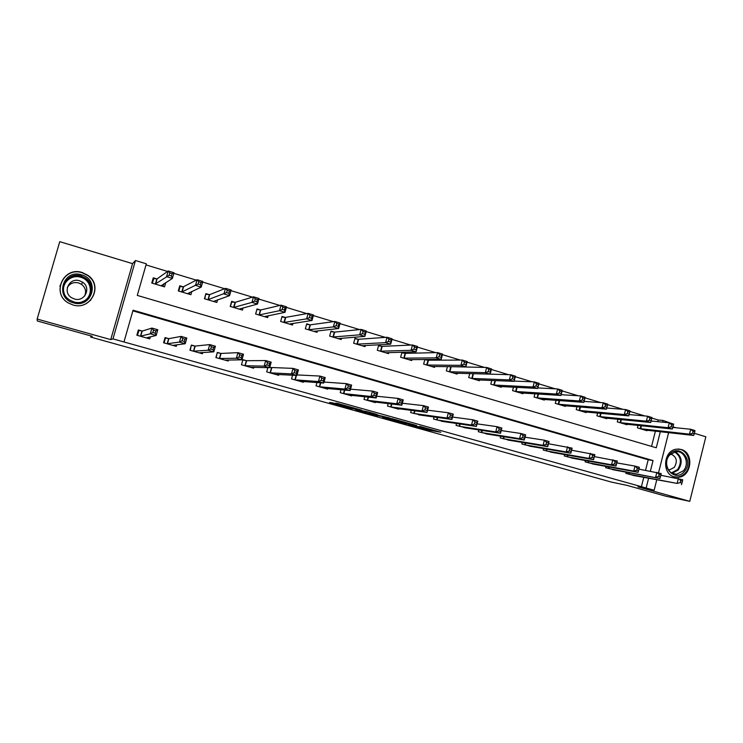 <?xml version="1.0" encoding="UTF-8"?>
<svg xmlns="http://www.w3.org/2000/svg" width="743" height="743" viewBox="0 0 743 743"><rect width="100%" height="100%" fill="white"/><g stroke="black" fill="none" stroke-linecap="round" stroke-linejoin="round"><path stroke-width="1.11" d="M408.641 424.476L429.538 430.281L440.794 432.25L419.702 426.343L426.408 428.479L408.641 424.476M90.757 300.014L90.451 300.488M72.851 304.927C90.841 310.927 103.565 285.637 87.869 275.3L82.25 272.542C63.461 266.022 50.905 293.615 68.477 303.042L72.851 304.927C90.692 310.862 103.314 285.767 87.73 275.514L82.157 272.774C63.517 266.31 51.063 293.68 68.486 303.033L72.842 304.909M674.338 476.867L677.895 477.266C691.584 477.229 694.491 452.663 681.192 449.478L676.492 449.162C663.369 450.416 661.53 473.978 674.338 476.867M332.827 402.92L329.52 402.455L350.278 408.241L361.748 410.192L336.783 403.217L335.149 403.245L357.634 409.244L351.541 408.344L332.827 402.92M37.15 319.053L110.735 339.607L132.542 263.644L59.746 241.661L37.15 319.053L37.289 320.967L92.262 336.291L90.674 337.071L611.545 482.114L626.878 485.337L665.867 496.213L689.773 501.339L637.921 486.851L654.146 490.241L112.973 338.892L135.467 260.524L146.334 263.811L137.288 295.408L656.273 447.778L660.323 431.702M110.735 339.607L112.973 338.892M382.515 417.167L406.068 423.733L416.702 425.525L392.545 418.783L382.515 417.167M377.249 415.764L355.581 409.662L367.218 411.65L377.481 414.575L374.723 414.371L389.62 417.947L377.295 415.606M689.773 501.339L705.85 436.782L694.389 433.318M641.33 486.999L643.744 477.433M645.537 470.31L648.193 459.778L132.867 310.862M635.581 475.873L625.885 473.393L626.191 472.186M615.445 470.17L605.619 467.663L605.944 466.4M595.05 464.394L585.094 461.867L585.428 460.53M574.385 458.533L564.29 455.988L564.652 454.586M553.442 452.608L543.217 450.035L543.597 448.549M532.229 446.589L521.855 443.998L522.273 442.419M510.729 440.497L500.215 437.887L500.661 436.206M488.94 434.311L478.278 431.692L478.752 429.891M466.864 428.052L456.053 425.405L456.555 423.482M444.481 421.699L433.513 419.043L434.061 416.962M421.792 415.253L410.665 412.588L411.269 410.34M398.787 408.715L398.657 409.189L387.502 406.04L388.152 403.598M375.466 402.084L375.326 402.604L364.014 399.4L364.739 396.725M351.82 395.341L351.671 395.917L340.192 392.675L341 389.713M327.849 388.505L327.672 389.137L316.035 385.849L316.936 382.552M303.534 381.558L303.339 382.264L291.535 378.93L292.556 375.206M271.334 367.766L269.755 367.321M278.876 374.5L278.653 375.289L266.681 371.899L267.861 367.655M246.184 360.624L242.887 359.686L241.466 364.776L253.614 368.212L253.865 367.302M220.671 353.38L217.318 352.423L215.888 357.55L228.212 361.033L228.51 359.974M194.777 346.024L191.388 345.058L189.929 350.222L202.43 353.752L202.793 352.488M168.875 338.659L181.06 336.393L186.827 338.037L185.221 343.721L172.85 345.393M168.512 338.557L165.057 337.582L163.59 342.774L176.277 346.359L176.723 344.798M142.192 331.081L151.925 328.072L157.795 329.743L156.169 335.464L146.25 337.879M141.848 330.979L138.347 329.985L136.851 335.223L149.733 338.864L150.318 336.811M657.806 421.671L658.224 419.999L651.834 418.068M644.896 415.969L629.888 411.418M622.968 409.328L607.625 404.684M600.725 402.595L585.038 397.839M578.165 395.759L562.135 390.911M555.281 388.83L538.889 383.871M532.062 381.8L515.298 376.729M508.5 374.667L491.364 369.485M484.594 367.432L467.078 362.129M460.335 360.086L442.419 354.662M435.704 352.628L417.39 347.083M410.712 345.058L391.979 339.393M385.338 337.378L366.178 331.582M359.566 329.576L339.978 323.642M333.403 321.654L313.37 315.589M306.831 313.611L286.343 307.407M279.851 305.438L258.88 299.095M252.434 297.144L230.989 290.643M224.581 288.711L202.635 282.061M196.291 280.139L173.834 273.34M167.528 271.436L146.018 264.917M651.565 446.394L655.41 431.144M647.116 430.216L646.995 430.717L637.42 427.866L638.051 425.386M627.12 424.225L626.981 424.755L617.284 421.857L617.953 419.247M606.855 418.151L606.715 418.708L596.889 415.783L597.595 413.034M586.329 412.003L586.181 412.588L576.224 409.616L576.967 406.718M565.534 405.762L565.377 406.384L555.29 403.375L556.08 400.301M544.461 399.437L544.294 400.096L534.078 397.05L534.923 393.79M523.109 393.028L522.933 393.725L512.577 390.632L513.487 387.168M501.479 386.527L501.284 387.27L490.789 384.14L491.764 380.435M479.551 379.933L479.346 380.722L468.703 377.555L469.752 373.58M450.527 366.958L449.422 366.624M457.326 373.246L457.103 374.091L446.32 370.878L447.453 366.605M428.423 360.327L424.81 359.686M427.894 360.169L425.59 359.482M434.804 366.457L434.562 367.367L423.631 364.107L424.866 359.482M404.944 353.287L401.926 352.386L400.626 357.253L411.706 360.55L411.966 359.566M381.67 346.312L378.624 345.402L377.295 350.297L388.533 353.64L388.821 352.572M358.08 339.245L354.987 338.316L353.64 343.238L365.036 346.637L365.352 345.467M334.146 332.065L331.016 331.127L329.651 336.087L341.213 339.532L341.566 338.232M309.887 324.793L306.701 323.837L305.327 328.833L317.047 332.325L317.447 330.876M285.702 317.54L281.894 316.973M285.266 317.41L282.043 316.444L280.65 321.468L292.538 325.016L292.983 323.391M260.301 309.924L257.022 308.949L255.611 314.001L267.675 317.605L268.195 315.738M235.364 302.457L231.705 301.946L230.423 306.497M234.964 302.336L231.64 301.333L230.219 306.432L242.45 310.082L243.063 307.908M209.266 294.627L205.895 293.615L204.446 298.742L216.863 302.447L217.597 299.847M183.54 286.919L180.094 286.482L178.784 291.098M183.177 286.807L179.76 285.786L178.292 290.95L190.895 294.702L191.805 291.479M156.717 278.876L153.244 277.836L151.758 283.037L164.547 286.844L165.745 282.619M91.008 335.938L90.674 337.071M132.542 263.644L135.467 260.524M658.224 419.999L663.155 420.464L670.975 423.287M675.898 427.736L672.991 426.853M650.376 471.173L653.051 460.558L133.062 310.193L123.96 341.966M646.141 488.002L648.574 478.353M668.626 432.63L658.53 472.808M656.738 479.913L654.146 490.241M662.728 422.145L663.155 420.464M648.193 459.778L653.051 460.558M60.053 285.711L60.257 285.173M402.734 422.776L413.6 424.736L402.808 421.894L396.604 420.863L402.734 422.776M369.485 413.331L381.038 416.284L369.485 413.331L369.745 412.356M644.404 429.946L693.73 435.454L689.476 434.172L690.702 429.268L672.842 427.42M693.07 431.274L690.702 429.268L694.946 430.55L694.77 431.794L693.07 431.274L692.578 433.243L694.287 433.754L694.77 431.794M692.578 433.243L689.476 434.172L640.02 428.637M694.287 433.754L693.73 435.454M628.504 474.136L677.161 483.424L632.915 475.381M660.824 475.279L682.678 479.709L682.464 481.092L680.746 480.6L680.254 482.579L681.972 483.061L682.464 481.092M680.254 482.579L677.161 483.424L678.396 478.483L680.746 480.6M681.442 484.64L681.972 483.061M624.361 423.974L672.369 429.017L668.068 427.727L669.304 422.786L651.1 421.021M671.644 424.792L669.304 422.786L673.613 424.086L673.372 425.321L671.644 424.792L671.152 426.779L672.879 427.299L673.372 425.321M671.152 426.779L668.068 427.727L619.922 422.646M672.879 427.299L672.369 429.017M604.059 417.919L650.719 422.498L646.345 421.179L647.608 416.21L629.089 414.557M649.921 418.225L647.608 416.21L651.973 417.529L651.667 418.755L649.921 418.225L649.419 420.213L651.165 420.742L651.667 418.755M649.419 420.213L646.345 421.179L599.555 416.572M651.165 420.742L650.719 422.498M583.487 411.78L628.754 415.885L624.324 414.548L625.597 409.542L606.771 408.009M627.881 411.557L625.597 409.542L630.027 410.879L628.754 415.885L629.665 412.096L627.881 411.557L627.38 413.563L629.154 414.102M627.38 413.563L624.324 414.548L578.927 410.424M629.665 412.096L630.027 410.879M608.276 468.415L659.933 478.529L612.743 469.678M638.952 469.13L661.186 473.57L660.908 474.944L659.171 474.443L658.669 476.439L660.406 476.932L660.908 474.944M658.669 476.439L655.595 477.303L656.849 472.325L659.171 474.443M659.933 478.529L660.406 476.932M592.329 463.901L638.126 472.334L633.723 471.09L634.996 466.084L639.389 467.338L639.054 468.703L637.29 468.201L636.788 470.208L638.543 470.709L639.054 468.703M587.778 462.629L633.723 471.09L636.788 470.208M616.811 462.898L634.996 466.084L637.29 468.201M638.126 472.334L638.543 470.709M594.354 456.601L617.284 461.022L616.003 466.056L571.599 458.05M616.374 464.403L616.003 466.056L611.545 464.793L612.826 459.75L615.102 461.877L614.582 463.892L616.374 464.403L616.885 462.378L615.102 461.877M567.011 456.759L611.545 464.793L614.582 463.892M617.284 461.022L616.885 462.378M562.646 405.567L606.474 409.17L601.979 407.814L603.27 402.78L584.128 401.387M605.536 404.796L603.27 402.78L607.765 404.136L606.474 409.17L607.337 405.334L605.536 404.796L605.016 406.811L606.817 407.359M605.016 406.811L601.979 407.814L558.03 404.192M607.337 405.334L607.765 404.136M571.581 450.212L594.864 454.623L593.573 459.685L550.619 452.125M593.88 458.004L593.573 459.685L589.041 458.403L590.341 453.323L592.589 455.45L592.069 457.484L593.88 458.004L594.4 455.97L592.589 455.45M545.975 450.815L589.041 458.403L592.069 457.484M594.864 454.623L594.4 455.97M669.554 454.512C679.148 442.893 694.584 460.734 684.387 471.526C674.913 483.219 659.236 465.406 669.554 454.512M683.346 470.811C690.08 463.799 684.489 450.007 675.573 451.753L669.619 455.078C663.072 461.849 668.059 475.269 676.697 474.238L683.346 470.811M670.734 453.982C676.65 456.657 677.839 461.124 674.3 467.375L669.675 469.78L668.356 469.734M673.808 476.7L677.124 477.034C680.347 476.802 683.133 475.381 685.483 472.78C693.052 464.83 688.12 449.125 677.969 449.041M73.436 302.838C54.285 298.092 62.886 268.567 81.563 274.845C100.5 279.702 92.086 308.874 73.436 302.838M81.219 275.959C66.266 270.786 56.217 292.658 70.111 300.274L73.715 301.853C88.157 306.683 98.317 286.287 85.612 278.096L81.219 275.959M67.288 287.56C69.823 283.38 73.585 281.829 78.582 282.916L81.507 284.318C85.501 287.55 86.55 291.451 84.656 296.02M74.337 298.965L71.727 297.804C62.078 292.389 69.164 277.176 79.612 280.77L82.622 282.21C91.668 287.912 84.535 302.392 74.337 298.965M86.058 278.569L85.547 278.216M91.974 279.452L87.86 275.309M60.146 285.776L59.969 286.296M541.526 399.27L583.877 402.362L579.317 400.988L580.627 395.917L561.151 394.691M582.856 397.932L580.627 395.917L585.178 397.291L583.877 402.362L584.685 398.489L582.856 397.932L582.336 399.966L584.165 400.523M582.336 399.966L579.317 400.988L536.855 397.876M584.685 398.489L585.178 397.291M548.473 443.747L572.119 448.122L570.81 453.221L529.36 446.125M571.061 451.503L570.81 453.221L566.222 451.92L567.531 446.812L569.751 448.939L569.222 450.982L571.061 451.503L571.59 449.459L569.751 448.939M524.651 444.788L566.222 451.92L569.222 450.982M572.119 448.122L571.59 449.459M520.128 392.889L560.956 395.462L556.331 394.069L557.649 388.951L537.83 387.92M559.86 390.976L557.649 388.951L562.275 390.354L560.956 395.462L561.708 391.533L559.86 390.976L559.33 393.019L561.179 393.586M559.33 393.019L556.331 394.069L515.391 391.477M561.708 391.533L562.275 390.354M507.831 440.023L547.721 446.664L543.059 445.336L544.387 440.2L549.049 441.528L547.721 446.664L548.445 442.856L546.579 442.326L546.04 444.388L547.907 444.918M503.048 438.686L543.059 445.336L546.04 444.388M525.022 437.2L544.387 440.2L546.579 442.326M549.049 441.528L548.445 442.856M498.442 386.425L537.7 388.45L533 387.038L534.347 381.893L514.165 381.085M536.52 383.917L534.347 381.893L539.028 383.314L537.7 388.45L538.396 384.484L536.52 383.917L535.982 385.979L537.858 386.546M535.982 385.979L533 387.038L493.64 384.985M538.396 384.484L539.028 383.314M501.219 430.559L520.908 433.494L525.635 434.841L524.289 440.014L485.987 433.866M524.419 438.231L524.289 440.014L519.561 438.667L520.908 433.494L523.063 435.621L522.524 437.692L524.419 438.231L524.957 436.16L523.063 435.621M481.158 432.5L519.561 438.667L522.524 437.692M525.635 434.841L524.957 436.16M476.467 379.868L514.1 381.345L509.336 379.905L510.692 374.732L472.975 373.664M512.828 376.747L510.692 374.732L515.447 376.172L514.1 381.345L514.741 377.323L512.828 376.747L512.289 378.828L514.193 379.404M512.289 378.828L509.336 379.905L471.591 378.419M514.741 377.323L515.447 376.172M477.062 423.844L497.086 426.686L501.878 428.052L500.513 433.262L463.938 427.634M500.578 431.451L500.513 433.262L495.72 431.897L497.086 426.686L499.203 428.813L498.655 430.903L500.578 431.451L501.126 429.361L499.203 428.813M458.96 426.231L495.72 431.897L498.655 430.903M501.878 428.052L501.126 429.361M454.187 373.19L490.148 374.128L485.309 372.67L486.684 367.46L448.373 366.615M488.792 369.475L486.684 367.46L491.513 368.918L490.148 374.128L490.733 370.06L488.792 369.475L488.244 371.565L490.185 372.15M488.244 371.565L485.309 372.67L449.255 371.751M490.733 370.06L491.513 368.918M441.426 421.262L476.384 426.408L471.517 425.024L472.901 419.776L477.768 421.16L476.384 426.408L476.941 422.461L474.991 421.913L474.433 424.012L476.384 424.569M436.466 419.869L471.517 425.024L474.433 424.012M452.533 417.055L472.901 419.776L474.991 421.913M477.768 421.16L476.941 422.461M431.599 366.485L465.842 366.81L460.929 365.333L462.322 360.076L428.07 360.197L426.603 364.999M464.403 362.101L462.322 360.076L467.226 361.562L465.842 366.81L466.363 362.695L464.403 362.101L463.846 364.2L465.805 364.794M463.846 364.2L460.929 365.333L426.779 365.027M466.363 362.695L467.226 361.562M427.624 410.182L448.354 412.764L453.295 414.176L451.902 419.451L418.69 414.854M451.828 417.575L451.902 419.451L446.961 418.049L448.354 412.764L450.407 414.9L449.849 417.018L451.828 417.575L452.394 415.458L450.407 414.9M413.656 413.433L446.961 418.049L449.849 417.018M453.295 414.176L452.394 415.458M408.706 359.658L441.166 359.371L436.187 357.875L437.599 352.581L405.483 353.352L401.814 352.814M439.633 354.606L437.599 352.581L442.577 354.095L441.166 359.371L441.63 355.21L439.633 354.606L439.076 356.724L441.063 357.327M439.076 356.724L436.187 357.875L403.635 358.145M441.63 355.21L442.577 354.095M395.62 408.325L427.039 412.393L422.024 410.972L423.445 405.641L428.46 407.071L427.039 412.393L427.466 408.353L425.46 407.777L424.894 409.913L426.9 410.489M390.53 406.895L422.024 410.972L424.894 409.913M391.05 406.997L391.858 404.034L391.05 406.997M402.334 403.245L423.445 405.641L425.46 407.777M428.46 407.071L427.466 408.353M385.496 352.739L416.117 351.829L411.065 350.306L412.495 344.984L382.199 346.368L378.503 345.839M414.501 347L412.495 344.984L417.547 346.507L416.117 351.829L416.526 347.613L414.501 347L413.925 349.136L415.95 349.749M413.925 349.136L411.065 350.306L380.351 351.207M416.526 347.613L417.547 346.507M376.645 396.233L398.155 398.415L403.245 399.873L401.805 405.223L372.243 401.703M401.591 403.282L401.805 405.223L396.716 403.783L398.155 398.415L400.133 400.551L399.548 402.706L401.591 403.282L402.167 401.136L400.133 400.551M367.088 400.273L396.716 403.783L399.548 402.706M403.245 399.873L402.167 401.136M361.952 345.718L390.688 344.167L385.561 342.625L387.01 337.257L358.59 339.291L354.857 338.78M388.97 339.282L387.01 337.257L392.137 338.808L390.688 344.167L391.032 339.904L388.97 339.282L388.394 341.427L390.446 342.049M388.394 341.427L385.561 342.625L356.742 344.167M391.032 339.904L392.137 338.808M350.547 389.165L372.466 391.078L377.639 392.555L376.181 397.951L348.56 395.035M375.893 395.973L376.181 397.951L371.008 396.483L372.466 391.078L374.407 393.214L373.822 395.387L375.893 395.973L376.478 393.809L374.407 393.214M343.312 393.558L371.008 396.483L373.822 395.387M377.639 392.555L376.478 393.809M338.084 338.604L364.869 336.393L359.658 334.824L361.126 329.418L334.647 332.112L330.876 331.61M363.058 331.434L361.126 329.418L366.336 330.997L364.869 336.393L365.138 332.065L363.058 331.434L362.463 333.607L364.553 334.229M362.463 333.607L359.658 334.824L332.799 337.025M365.138 332.065L366.336 330.997M324.022 382.051L346.396 383.629L351.643 385.125L350.167 390.558L324.524 388.245M349.804 388.552L350.167 390.558L344.91 389.072L346.396 383.629L348.291 385.766L347.696 387.948L349.804 388.552L350.399 386.369L348.291 385.766M319.202 386.741L344.91 389.072L347.696 387.948M351.643 385.125L350.399 386.369M314.865 331.675L315.004 331.155M313.88 331.378L338.65 328.499L333.356 326.901L334.852 321.459L310.295 324.84L306.562 324.347M336.728 323.474L334.852 321.459L340.136 323.056L338.65 328.499L338.26 326.298L338.854 324.115L336.728 323.474L336.133 325.657L338.26 326.298M336.133 325.657L333.356 326.901L308.512 329.781M338.854 324.115L340.136 323.056M297.051 374.918L319.908 376.06L325.239 377.583L323.744 383.054L300.135 381.308M323.307 381.01L323.744 383.054L318.413 381.54L319.908 376.06L321.765 378.206L321.162 380.397L323.307 381.01L323.902 378.809L321.765 378.206M294.739 379.831L318.413 381.54L321.162 380.397M325.239 377.583L323.902 378.809M290.448 324.394L290.634 323.744M289.324 324.059L312.023 320.474L306.645 318.858L308.159 313.37L285.423 317.437L283.882 322.434M309.998 315.385L308.159 313.37L313.527 314.995L312.023 320.474L311.549 318.236L312.153 316.035L309.998 315.385L309.394 317.586L311.549 318.236M309.394 317.586L306.645 318.858L284.03 322.453M312.153 316.035L313.527 314.995M269.718 367.451L293.011 368.379L298.426 369.921L296.912 375.438L275.412 374.37M296.383 373.348L296.912 375.438L291.488 373.896L293.011 368.379L294.822 370.516L294.219 372.735L296.383 373.348L296.996 371.138L294.822 370.516M269.932 372.819L291.488 373.896L294.219 372.735M298.426 369.921L296.996 371.138M265.688 317.01L265.92 316.202M255.685 314.029L256.855 309.534M264.415 316.629L284.978 312.329L279.517 310.685L281.049 305.159L260.747 309.952L256.948 309.506M282.842 307.175L281.049 305.159L286.501 306.813L284.978 312.329L284.42 310.045L285.033 307.834L282.842 307.175L282.229 309.385L284.42 310.045M282.229 309.385L279.517 310.685L258.889 314.986M285.033 307.834L286.501 306.813M242.803 359.983L241.54 364.804M242.887 359.983L246.62 360.699L265.688 360.569L271.186 362.138L269.653 367.692L250.326 367.283M269.04 365.565L269.653 367.692L264.146 366.132L265.688 360.569L267.452 362.714L266.839 364.943L269.04 365.565L269.663 363.336L267.452 362.714M244.772 365.714L264.146 366.132L266.839 364.943M271.186 362.138L269.663 363.336M240.574 309.525L240.862 308.494M239.144 309.097L257.496 304.054L251.951 302.382L253.502 296.81L235.113 302.355L233.543 307.426M255.258 298.825L253.502 296.81L259.047 298.491L257.496 304.054L256.855 301.723L257.477 299.494L255.258 298.825L254.635 301.054L256.855 301.723M254.635 301.054L251.951 302.382L233.692 307.444M257.477 299.494L259.047 298.491M217.225 352.776L216.102 357.615M226.457 360.002L226.318 360.504M217.458 352.767L221.089 353.445L237.927 352.637L243.518 354.235L241.958 359.835L224.878 360.095M241.261 357.662L241.958 359.835L236.367 358.247L237.927 352.637L239.645 354.782L239.023 357.03L241.261 357.662L241.893 355.423L239.645 354.782M219.231 358.498L236.367 358.247L239.023 357.03M243.518 354.235L241.893 355.423M215.089 301.918L215.47 300.59M204.799 298.853L205.653 294.451M213.501 301.444L229.587 295.64L223.949 293.94L225.519 288.34L209.675 294.646L206.09 294.274M227.219 290.346L225.519 288.34L231.157 290.039L229.587 295.64L228.853 293.271L229.485 291.024L227.219 290.346L226.596 292.593L228.853 293.271M226.596 292.593L207.817 299.754M229.485 291.024L231.157 290.039M191.267 345.476L190.282 350.315M200.833 352.6L200.656 353.25M191.657 345.439L195.177 346.08L209.721 344.585L215.396 346.201L213.817 351.838L199.05 352.795M213.037 349.628L213.817 351.838L208.133 350.222L209.721 344.585L211.393 346.721L210.761 348.987L213.037 349.628L213.668 347.371L211.393 346.721M193.329 351.179L208.133 350.222L210.761 348.987M215.396 346.201L213.668 347.371M189.233 294.209L189.734 292.445M179.462 286.826L180.094 286.482M187.487 293.689L201.214 287.095L195.493 285.368L197.09 279.721L183.326 286.826L181.719 291.971M198.743 281.727L197.09 279.721L202.811 281.458L201.214 287.095L200.396 284.68L201.037 282.424L198.743 281.727L198.102 283.993L200.396 284.68M198.102 283.993L181.859 291.98M201.037 282.424L202.811 281.458M164.909 338.111L165.475 338L164.082 342.913M174.856 345.031L174.605 345.894M184.348 341.474L185.221 343.721L179.453 342.077L181.06 336.393L182.685 338.529L182.035 340.814L184.348 341.474L184.998 339.189L182.685 338.529M167.036 343.749L179.453 342.077L182.035 340.814M165.475 338L168.642 338.585L167.175 343.777M186.827 338.037L184.998 339.189M163.005 286.389L163.711 283.91M152.399 283.222L153.727 278.588L152.835 279.238M161.082 285.814L172.395 278.411L166.571 276.656L168.187 270.963L157.079 278.876L153.727 278.588M169.794 272.969L168.187 270.963L174.011 272.727L172.395 278.411L171.475 275.959L172.125 273.675L169.794 272.969L169.144 275.254L171.475 275.959M169.144 275.254L155.231 284.067M172.125 273.675L174.011 272.727M138.142 330.7L138.913 330.459L137.501 335.409M148.526 337.22L148.182 338.427M155.194 333.17L156.169 335.464L150.3 333.802L151.925 328.072L153.495 330.208L152.844 332.502L155.194 333.17L155.854 330.876L153.495 330.208M140.353 336.207L150.3 333.802L152.844 332.502M138.913 330.459L141.978 331.006L140.483 336.235M157.795 329.743L155.854 330.876M429.844 429.129L429.538 430.281M427.587 428.497L427.262 429.705M396.864 419.925L396.613 420.872L396.855 419.925M373.645 413.442L373.506 413.962M371.881 412.95L371.686 413.675L371.899 412.95M344.353 405.26L344.213 405.771M641.46 425.748L640.698 428.757M640.977 425.693L640.225 428.683M628.708 474.183L629.07 472.734M629.172 474.275L629.544 472.817M621.389 419.591L620.581 422.758M620.916 419.544L620.117 422.683M601.059 413.349L600.214 416.684M600.604 413.303L599.759 416.609M580.478 407.006L579.568 410.526M580.023 406.969L579.122 410.461M608.471 468.461L608.861 466.938M608.935 468.554L609.325 467.022M587.973 462.666L588.382 461.069M588.428 462.768L588.837 461.152M567.206 456.806L567.643 455.106M567.652 456.899L568.089 455.19M559.618 400.561L558.662 404.285M559.173 400.533L558.225 404.22M546.17 450.862L546.625 449.069M546.597 450.945L547.062 449.144M675.424 451.781C681.972 456.499 682.919 462.555 678.266 469.957L672.183 473.3M671.44 472.873L677.56 469.613C682.102 462.322 681.108 456.434 674.598 451.948M63.777 285.145C67.046 277.938 72.73 275.142 80.838 276.767L85.185 278.885C91.426 284.244 92.596 290.374 88.696 297.274M82.259 301.714C93.794 297.943 92.652 280.222 80.681 277.269C71.059 274.028 60.88 283.547 64.074 292.9M538.499 394.013L537.468 397.969M538.062 393.985L537.04 397.904M524.846 444.834L525.338 442.93M525.264 444.918L525.765 443.004M517.091 387.363L515.995 391.561M516.664 387.335L515.577 391.505M503.234 438.732L503.763 436.708M503.652 438.807L504.181 436.773M495.414 380.583L494.234 385.069M494.996 380.565L493.826 385.023M481.334 432.537L481.91 430.383M481.743 432.621L482.309 430.438M473.44 373.72L472.176 378.493M473.04 373.683L471.777 378.447M459.137 426.268L459.75 423.947M459.536 426.343L460.149 424.012M451.094 367.023L449.821 371.825M450.704 366.986L449.431 371.779M436.643 419.916L437.302 417.417M437.023 419.99L437.692 417.473M428.442 360.234L427.151 365.064L428.442 360.234M413.832 413.47L414.548 410.768M414.204 413.535L414.928 410.814L414.195 413.535M405.483 353.352L404.173 358.21M405.111 353.315L403.811 358.172M390.707 406.932L391.496 403.997M380.843 351.263L382.162 346.368L380.871 351.263M381.846 346.34L380.518 351.225M367.256 400.31L368.129 397.087M367.599 400.375L368.482 397.124M358.59 339.291L357.253 344.213M358.247 339.263L356.909 344.185M343.48 393.586L344.446 390.038M343.814 393.651L344.789 390.066M334.647 332.112L333.291 337.071M334.313 332.093L332.957 337.043M319.36 386.778L320.447 382.812M319.685 386.834L320.772 382.84M310.36 324.83L308.986 329.827M310.045 324.812L308.67 329.799M294.897 379.868L296.132 375.391M295.212 379.914L296.448 375.41M285.73 317.447L284.337 322.471M270.09 372.856L271.483 367.804M270.387 372.902L271.78 367.841M260.747 309.952L259.335 315.013M260.449 309.942L259.047 315.004M244.921 365.742L246.332 360.652M245.199 365.788L246.62 360.699M235.392 302.355L233.971 307.453M219.38 358.525L220.82 353.408M219.649 358.563L221.089 353.445M209.675 294.646L208.226 299.773M209.405 294.646L207.966 299.773M193.468 351.207L194.926 346.052M193.728 351.244L195.177 346.08M183.567 286.817L182.109 291.98M167.416 343.805L168.884 338.613M157.079 278.876L155.603 284.077M156.847 278.885L155.371 284.086M140.715 336.263L142.201 331.025M672.666 473.523L676.697 474.238M669.675 469.78L668.236 469.539M87.925 298.166C92.634 291.08 91.714 284.653 85.185 278.885L85.612 278.096M82.622 282.21L81.507 284.318M405.464 353.352L404.155 358.21M367.571 400.366L368.444 397.124M358.544 339.291L357.207 344.213M343.768 393.641L344.743 390.066M334.582 332.112L333.226 337.071M319.629 386.824L320.716 382.831M310.295 324.84L308.921 329.827M295.138 379.905L296.383 375.41M285.646 317.456L284.263 322.481M270.303 372.893L271.706 367.841M260.654 309.961L259.242 315.023M245.116 365.779L246.527 360.689M235.29 302.364L233.869 307.453M219.556 358.563L220.987 353.436M209.563 294.655L208.114 299.782M193.617 351.235L195.075 346.071M183.456 286.835L181.989 291.999M167.305 343.795L168.772 338.604M156.959 278.894L155.482 284.095M140.594 336.254L142.089 331.025"/></g></svg>
